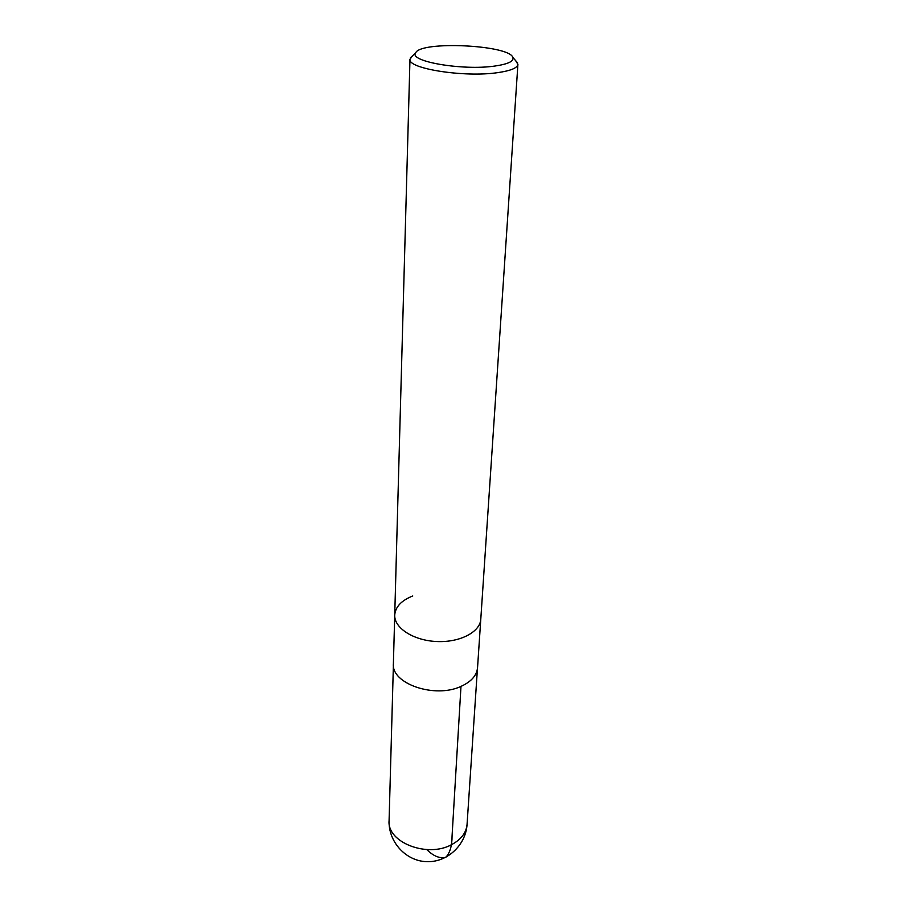 <?xml version="1.0" encoding="UTF-8"?>
<svg xmlns="http://www.w3.org/2000/svg" width="907" height="907" viewBox="0 0 907 907"><rect width="100%" height="100%" fill="white"/><g stroke="black" fill="none" stroke-linecap="round" stroke-linejoin="round"><path stroke-width="1.36" d="M494.644 66.075C462.593 70.78 408.388 61.404 415.667 52.855C420.395 40.679 509.281 44.874 512.852 57.436C514.11 61.279 508.033 64.148 494.644 66.075M515.527 60.497L517.908 64.329C517.387 68.014 510.618 70.791 497.637 72.651C464.395 77.639 407.3 68.615 409.975 59.238L412.719 55.656M517.908 64.329L480.789 619.175C480.188 632.032 459.758 642.7 436.607 641.521C413.445 640.512 394.114 627.973 394.726 615.116C394.114 627.973 413.445 640.512 436.607 641.521C459.758 642.7 480.188 632.032 480.789 619.175L477.547 667.665C476.787 675.466 471.277 681.701 461.005 686.384C434.816 698.798 391.076 683.651 393.389 663.697L394.726 615.116C395.384 606.851 401.404 600.468 412.764 595.967M460.983 686.395L452.06 836.095C452.06 845.743 449.974 852.829 445.813 857.353C439.702 858.714 433.365 856.117 426.8 849.576M451.55 844.666C427.22 858.192 386.87 842.252 389.08 820.722C388.343 841.719 405.588 860.822 426.222 861.65C446.845 862.772 465.813 845.369 467.06 824.406C466.277 832.807 461.107 839.565 451.55 844.666M415.667 52.855L410.372 57.878M512.852 57.436L517.648 62.934M409.975 59.238L394.726 615.116M393.4 664.763L389.08 820.722M477.433 668.72L467.06 824.406"/></g></svg>
